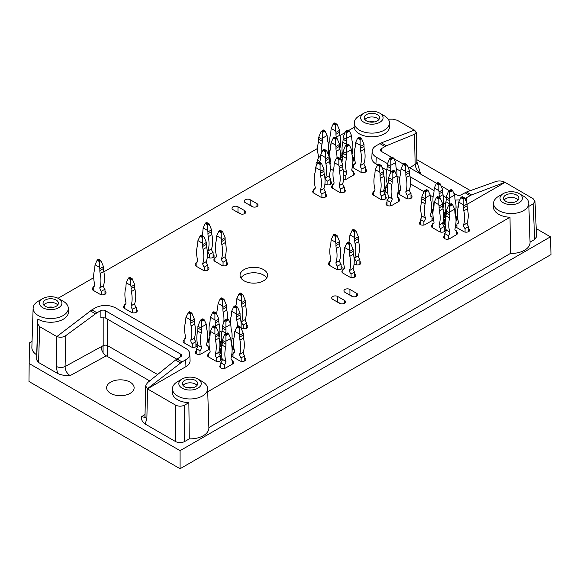 <?xml version="1.0" encoding="UTF-8"?>
<svg xmlns="http://www.w3.org/2000/svg" width="580" height="580" viewBox="0 0 580 580"><rect width="100%" height="100%" fill="white"/><g stroke="black" fill="none" stroke-linecap="round" stroke-linejoin="round"><path stroke-width="0.87" d="M104.994 291.406A3.516 2.03 180 0 1 106.024 292.842A3.516 2.03 180 0 1 103.849 294.72A3.516 2.03 180 0 1 100.014 294.277L93.235 290.355A3.516 2.03 180 0 1 92.198 288.92A3.516 2.03 180 0 1 93.235 287.484M232.551 361.13A3.516 2.03 180 0 1 233.581 362.565A3.516 2.03 180 0 1 232.551 364.008L225.765 367.923A3.516 2.03 180 0 1 221.937 368.365A3.516 2.03 180 0 1 219.762 366.488A3.516 2.03 180 0 1 220.792 365.052M244.767 357.998A3.516 2.03 180 0 1 245.797 359.433A3.516 2.03 180 0 1 243.622 361.311A3.516 2.03 180 0 1 239.794 360.869L233.008 356.954A3.516 2.03 180 0 1 231.978 355.518A3.516 2.03 180 0 1 233.008 354.083M220.342 357.998A3.516 2.03 180 0 1 221.371 359.433A3.516 2.03 180 0 1 219.196 361.311A3.516 2.03 180 0 1 215.361 360.869L208.575 356.954A3.516 2.03 180 0 1 207.546 355.518A3.516 2.03 180 0 1 208.575 354.083M232.551 347.029A3.516 2.03 180 0 1 233.581 348.464A3.516 2.03 180 0 1 232.551 349.899L232.101 350.161M221.313 354.068A3.516 2.03 180 0 1 219.762 352.386A3.516 2.03 180 0 1 220.792 350.943M208.126 347.029A3.516 2.03 180 0 1 209.155 348.464A3.516 2.03 180 0 1 208.126 349.899L201.34 353.822A3.516 2.03 180 0 1 197.505 354.257A3.516 2.03 180 0 1 195.337 352.386A3.516 2.03 180 0 1 196.366 350.943M209.032 343.113L208.575 342.852A3.516 2.03 180 0 1 207.546 341.417A3.516 2.03 180 0 1 208.575 339.981M220.342 343.896A3.516 2.03 180 0 1 221.371 345.332A3.516 2.03 180 0 1 219.82 347.014M195.917 343.896A3.516 2.03 180 0 1 196.946 345.332A3.516 2.03 180 0 1 194.771 347.21A3.516 2.03 180 0 1 190.936 346.767L184.15 342.852A3.516 2.03 180 0 1 183.12 341.417A3.516 2.03 180 0 1 184.15 339.981M339.532 303.289L332.746 299.367A3.516 2.03 180 0 1 331.716 297.931A3.516 2.03 180 0 1 333.884 296.054A3.516 2.03 180 0 1 337.719 296.496L344.505 300.411A3.516 2.03 180 0 1 345.535 301.846A3.516 2.03 180 0 1 343.367 303.724A3.516 2.03 180 0 1 339.532 303.289M337.719 296.496L337.719 301.977L340.793 303.753M337.719 301.977A3.516 2.03 0 0 0 336.458 301.513M351.741 296.235L344.962 292.32A3.516 2.03 180 0 1 343.925 290.885A3.516 2.03 180 0 1 346.101 289.007A3.516 2.03 180 0 1 349.936 289.442L356.722 293.364A3.516 2.03 180 0 1 357.751 294.799A3.516 2.03 180 0 1 355.576 296.677A3.516 2.03 180 0 1 351.741 296.235M349.936 289.442L349.936 294.93L353.01 296.699M349.936 294.93A3.516 2.03 0 0 0 348.674 294.459M239.794 213.578L233.008 209.663A3.516 2.03 180 0 1 231.978 208.227A3.516 2.03 180 0 1 234.146 206.35A3.516 2.03 180 0 1 237.981 206.792L244.767 210.707A3.516 2.03 180 0 1 245.797 212.142A3.516 2.03 180 0 1 243.622 214.02A3.516 2.03 180 0 1 239.794 213.578M237.981 206.792L237.981 212.273L241.055 214.049M237.981 212.273A3.516 2.03 0 0 0 236.72 211.809M252.003 206.531L245.217 202.608A3.516 2.03 180 0 1 244.187 201.173A3.516 2.03 180 0 1 246.362 199.295A3.516 2.03 180 0 1 250.198 199.737L256.976 203.652A3.516 2.03 180 0 1 258.013 205.088A3.516 2.03 180 0 1 255.838 206.966A3.516 2.03 180 0 1 252.003 206.531M250.198 199.737L250.198 205.219L253.264 206.995M250.198 205.219A3.516 2.03 0 0 0 248.929 204.755M468.676 228.723A3.516 2.03 180 0 1 469.706 230.166A3.516 2.03 180 0 1 467.531 232.036A3.516 2.03 180 0 1 463.696 231.601L456.917 227.679A3.516 2.03 180 0 1 455.88 226.243A3.516 2.03 180 0 1 456.917 224.808M456.46 231.862A3.516 2.03 180 0 1 457.489 233.298A3.516 2.03 180 0 1 456.46 234.733L449.674 238.648A3.516 2.03 180 0 1 445.839 239.09A3.516 2.03 180 0 1 443.671 237.213A3.516 2.03 180 0 1 444.7 235.777M456.46 217.754A3.516 2.03 180 0 1 457.489 219.196A3.516 2.03 180 0 1 456.46 220.632L456.01 220.893M445.223 224.793A3.516 2.03 180 0 1 443.671 223.112A3.516 2.03 180 0 1 444.7 221.676M444.251 228.723A3.516 2.03 180 0 1 445.28 230.166A3.516 2.03 180 0 1 443.105 232.036A3.516 2.03 180 0 1 439.27 231.601L432.484 227.679A3.516 2.03 180 0 1 431.455 226.243A3.516 2.03 180 0 1 432.484 224.808M432.941 213.839L432.484 213.578A3.516 2.03 180 0 1 431.455 212.142A3.516 2.03 180 0 1 432.484 210.707M444.251 214.622A3.516 2.03 180 0 1 445.28 216.057A3.516 2.03 180 0 1 443.722 217.746M432.035 217.754A3.516 2.03 180 0 1 433.064 219.196A3.516 2.03 180 0 1 432.035 220.632L425.249 224.547A3.516 2.03 180 0 1 421.413 224.989A3.516 2.03 180 0 1 419.246 223.112A3.516 2.03 180 0 1 420.275 221.676M365.538 169.179A3.516 2.03 180 0 1 366.575 170.621A3.516 2.03 180 0 1 364.399 172.492A3.516 2.03 180 0 1 360.564 172.057L353.778 168.135A3.516 2.03 180 0 1 352.749 166.699A3.516 2.03 180 0 1 353.778 165.264M353.329 172.318A3.516 2.03 180 0 1 354.358 173.754A3.516 2.03 180 0 1 353.329 175.189L346.543 179.104A3.516 2.03 180 0 1 343.614 179.684M353.329 158.217A3.516 2.03 180 0 1 354.358 159.652A3.516 2.03 180 0 1 353.329 161.088L352.872 161.349M333.254 170.389L330.259 168.657M329.81 154.294L329.353 154.034A3.516 2.03 180 0 1 328.324 152.598A3.516 2.03 180 0 1 329.353 151.162M341.113 155.077A3.516 2.03 180 0 1 342.142 156.513A3.516 2.03 180 0 1 340.59 158.202M329.172 158.391A3.516 2.03 180 0 1 329.933 159.652A3.516 2.03 180 0 1 329.353 160.762M316.818 164.785A3.516 2.03 180 0 1 316.107 163.567A3.516 2.03 180 0 1 317.144 162.132M213.099 254.584A3.516 2.03 180 0 1 214.136 256.019A3.516 2.03 180 0 1 211.961 257.89A3.516 2.03 180 0 1 208.126 257.455L207.314 256.983M226.671 262.414A3.516 2.03 180 0 1 227.701 263.849A3.516 2.03 180 0 1 225.533 265.727A3.516 2.03 180 0 1 221.698 265.285L214.912 261.37A3.516 2.03 180 0 1 213.882 259.934A3.516 2.03 180 0 1 214.912 258.499M325.51 194.126A3.516 2.03 180 0 1 326.54 195.561A3.516 2.03 180 0 1 324.365 197.439A3.516 2.03 180 0 1 320.53 196.997L313.751 193.075A3.516 2.03 180 0 1 312.714 191.639A3.516 2.03 180 0 1 313.751 190.204M359.89 261.5A3.516 2.03 180 0 1 360.919 262.936A3.516 2.03 180 0 1 358.744 264.813A3.516 2.03 180 0 1 354.909 264.371L354.097 263.907M233.74 339.097L232.022 338.104M221.777 332.188L219.885 331.1M246.804 325.22A3.516 2.03 180 0 1 247.834 326.656A3.516 2.03 180 0 1 245.659 328.534A3.516 2.03 180 0 1 241.824 328.099L241.012 327.627M354.685 274.166A3.516 2.03 180 0 1 355.714 275.601A3.516 2.03 180 0 1 353.546 277.479A3.516 2.03 180 0 1 349.711 277.037L342.925 273.122A3.516 2.03 180 0 1 341.895 271.687A3.516 2.03 180 0 1 342.925 270.251M341.113 266.329A3.516 2.03 180 0 1 342.142 267.771A3.516 2.03 180 0 1 339.974 269.642A3.516 2.03 180 0 1 336.139 269.207L329.353 265.285A3.516 2.03 180 0 1 328.324 263.849A3.516 2.03 180 0 1 329.353 262.414M411.002 195.431A3.516 2.03 180 0 1 412.032 196.867A3.516 2.03 180 0 1 409.857 198.744A3.516 2.03 180 0 1 406.022 198.302L399.243 194.387A3.516 2.03 180 0 1 398.206 192.944A3.516 2.03 180 0 1 399.243 191.509M398.786 198.563A3.516 2.03 180 0 1 399.816 199.999A3.516 2.03 180 0 1 398.786 201.434L392 205.349A3.516 2.03 180 0 1 388.165 205.791A3.516 2.03 180 0 1 385.997 203.913A3.516 2.03 180 0 1 387.027 202.478M398.3 186.079A3.516 2.03 180 0 1 398.46 186.68A3.516 2.03 180 0 1 398.337 187.217M387.658 192.611A3.516 2.03 180 0 1 384.641 190.595A3.516 2.03 180 0 1 385.671 189.16M385.214 196.214A3.516 2.03 180 0 1 386.251 197.649A3.516 2.03 180 0 1 384.076 199.527A3.516 2.03 180 0 1 380.241 199.085L373.455 195.17A3.516 2.03 180 0 1 372.425 193.735A3.516 2.03 180 0 1 373.455 192.292M330.709 181.453A3.516 2.03 180 0 1 331.738 182.896A3.516 2.03 180 0 1 329.57 184.766A3.516 2.03 180 0 1 325.735 184.331L324.923 183.86M344.281 189.29A3.516 2.03 180 0 1 345.31 190.726A3.516 2.03 180 0 1 343.142 192.604A3.516 2.03 180 0 1 339.307 192.161L332.521 188.246A3.516 2.03 180 0 1 331.492 186.811A3.516 2.03 180 0 1 332.521 185.375M207.901 267.25A3.516 2.03 180 0 1 208.93 268.685A3.516 2.03 180 0 1 206.756 270.563A3.516 2.03 180 0 1 202.927 270.12L196.142 266.198A3.516 2.03 180 0 1 195.112 264.763A3.516 2.03 180 0 1 196.142 263.327M136.206 309.423A3.516 2.03 180 0 1 137.235 310.858A3.516 2.03 180 0 1 135.06 312.736A3.516 2.03 180 0 1 131.232 312.294L124.446 308.379A3.516 2.03 180 0 1 123.417 306.943A3.516 2.03 180 0 1 124.446 305.508M266.72 277.95A13.753 7.939 0 0 0 253.815 272.752A13.753 7.939 0 0 0 240.903 277.95M244.086 280.829A13.753 7.939 0 0 0 259.079 282.547A13.753 7.939 0 0 0 267.568 275.21A13.753 7.939 0 0 0 253.815 267.271A13.753 7.939 0 0 0 240.062 275.21A13.753 7.939 0 0 0 244.086 280.829M381.198 151.322L381.198 148.777A3.197 1.849 0 0 0 380.321 150.053A3.197 1.849 0 0 0 381.256 151.358L391.572 157.31M202.471 381.633L197.947 379.023A11.194 6.46 180 0 1 197.947 388.165A11.194 6.46 180 0 1 182.12 388.165A11.194 6.46 180 0 1 182.12 379.023A11.194 6.46 180 0 1 197.947 379.023L202.471 381.633A17.588 10.157 180 0 1 207.618 388.629L208.88 427.786A18.85 10.882 0 0 1 189.29 438.864L188.848 402.672L184.607 405.123C181.591 406.544 178.575 406.544 175.559 405.123L147.414 388.868L145.66 385.845L147.429 382.742L175.522 360.028L180.713 356.729A3.197 1.849 0 0 0 181.591 355.453A3.197 1.849 0 0 0 180.648 354.148L180.648 356.758M105.328 317.905L105.328 310.662A3.197 1.849 0 0 0 100.862 310.626L100.862 317.804L105.328 317.905L176.748 359.136M453.814 193.249L456.576 194.844A3.197 1.849 0 0 0 461.042 194.88L466.509 192.024L471.533 194.923L466.407 197.737L466.407 201.644M387.375 163.589L376.246 157.166C373.469 155.505 372.099 153.519 372.135 151.213C372.287 149.067 373.658 147.219 376.246 145.681L381.364 142.868L386.389 145.768L381.198 148.777M56.84 336.581L91.879 309.858L96.94 312.779L65.794 335.61L65.083 366.531A6.394 3.596 1.3 0 1 56.158 366.328L56.84 336.581L39.701 326.685L37.831 324.075L36.692 359.861L38.563 362.478L57.601 373.462C61.233 375.086 65.417 375.804 70.144 375.623C66.932 373.469 65.243 370.439 65.083 366.531L103.182 345.658A3.197 1.849 0 0 1 107.648 345.687L107.648 319.246M176.987 358.991L182.04 361.913L147.414 388.709M182.04 361.913L185.658 359.825C188.435 358.164 189.805 356.178 189.776 353.865C189.624 351.719 188.246 349.878 185.658 348.333L115.391 307.77C108.764 304.638 102.131 304.638 95.497 307.77L91.879 309.858M376.246 157.166L375.941 163.959C373.165 162.299 371.787 160.312 371.824 157.999L372.135 151.213M455.133 200.078L459.751 199.89M464.935 198.476L466.407 197.737M458.258 207.017L456.003 207.075M189.776 353.865L190.081 360.658C190.117 362.964 188.746 364.95 185.963 366.611L147.414 388.868M416.911 161.733L420.493 173.347C417.39 171.136 415.613 168.156 415.157 164.423A6.394 3.792 -1.3 0 0 416.911 161.733L416.251 132.312L414.49 130.058L381.364 142.868M386.389 145.768L414.483 134.299L416.251 132.312M56.956 336.48C59.892 337.763 62.836 337.473 65.794 335.61M145.66 385.845L145 416.092A6.394 3.596 1.2 0 0 146.87 418.702L147.523 388.934M175.559 405.123L175.559 441.568L145.152 424.016C142.346 421.914 141.1 419.5 141.418 416.766L144.826 417.274M388.201 119.175L392.725 119.175L397.249 120.256L414.33 130.123M471.533 194.923L504.955 182.287L533.107 198.694L534.977 201.209L533.107 203.913L528.887 206.35M533.107 203.913L534.716 239.431L536.587 236.727L534.977 201.209M175.559 441.568C178.575 442.997 181.591 442.997 184.607 441.568L189.29 438.864M504.955 182.287C502.012 180.887 499.068 180.597 496.117 181.431L466.509 192.024M149.698 380.908L106.263 355.83C103.117 353.64 101.427 350.617 101.196 346.746M107.597 356.599L107.597 345.658L157.593 374.528M207.618 388.629A17.588 10.157 180 0 1 188.855 398.946A17.588 10.157 180 0 1 172.441 388.629A17.588 10.157 180 0 1 177.596 381.633L182.12 379.023M187.456 387.766A6.394 3.69 180 0 1 192.611 387.766M183.041 385.417A7.678 4.43 180 0 1 184.607 384.112A7.678 4.43 180 0 1 197.026 385.417M184.607 380.458A7.678 4.43 180 0 1 192.973 379.494A7.678 4.43 180 0 1 197.707 383.59A7.678 4.43 180 0 1 190.03 388.02A7.678 4.43 180 0 1 182.359 383.59A7.678 4.43 180 0 1 184.607 380.458M188.848 402.672A17.712 10.223 180 0 1 172.325 392.283L172.441 388.629M130.101 382.155A13.753 7.939 0 0 0 115.108 380.436A13.753 7.939 0 0 0 106.618 387.774A13.753 7.939 0 0 0 110.65 393.385A13.753 7.939 0 0 0 125.635 395.103A13.753 7.939 0 0 0 134.125 387.774A13.753 7.939 0 0 0 130.101 382.155M105.328 310.662L180.648 354.148M96.94 312.779L100.862 310.626M63.155 301.194L58.631 298.584A11.194 6.46 180 0 1 58.631 307.726A11.194 6.46 180 0 1 42.797 307.726A11.194 6.46 180 0 1 42.797 298.584A11.194 6.46 180 0 1 58.631 298.584L63.155 301.194A17.588 10.157 180 0 1 68.302 308.19A17.588 10.157 180 0 1 57.355 317.782A17.588 10.157 180 0 1 37.917 315.346A17.588 10.157 180 0 1 33.125 308.19A17.588 10.157 180 0 1 38.273 301.194L42.797 298.584M48.133 307.327A6.394 3.69 180 0 1 53.288 307.327M43.717 304.986A7.678 4.43 180 0 1 45.283 303.681A7.678 4.43 180 0 1 57.703 304.986M45.283 300.019A7.678 4.43 180 0 1 53.65 299.062A7.678 4.43 180 0 1 58.392 303.151A7.678 4.43 180 0 1 50.714 307.589A7.678 4.43 180 0 1 43.036 303.151A7.678 4.43 180 0 1 45.283 300.019M68.302 308.19L68.418 311.844A17.712 10.223 180 0 1 57.398 321.501A17.712 10.223 180 0 1 37.831 319.051L37.831 324.075M33.125 308.19L31.864 347.348A18.85 10.882 0 0 0 36.692 354.822L37.831 319.051M523.631 196.214L519.107 193.597A11.194 6.46 180 0 1 519.107 202.739A11.194 6.46 180 0 1 503.28 202.739A11.194 6.46 180 0 1 503.28 193.597A11.194 6.46 180 0 1 519.107 193.597L523.631 196.214A17.588 10.157 180 0 1 528.786 203.203A17.588 10.157 180 0 1 510.016 213.527A17.588 10.157 180 0 1 493.602 203.203A17.588 10.157 180 0 1 498.757 196.214L503.28 193.597M508.616 202.347A6.394 3.69 180 0 1 513.771 202.347M504.201 199.999A7.678 4.43 180 0 1 505.767 198.694A7.678 4.43 180 0 1 518.187 199.999M505.767 195.039A7.678 4.43 180 0 1 514.134 194.075A7.678 4.43 180 0 1 518.868 198.171A7.678 4.43 180 0 1 511.197 202.601A7.678 4.43 180 0 1 503.52 198.171A7.678 4.43 180 0 1 505.767 195.039M493.602 203.203L493.486 206.857A17.712 10.223 180 0 0 510.009 217.254L510.451 253.438A18.85 10.882 0 0 0 530.04 242.368L528.786 203.203M393.791 158.594L403.281 164.075M408.023 166.808L436.53 183.266M441.271 186.006L449.246 190.61M396.415 168.809L400.78 171.332M410.009 176.661L434.028 190.523M443.258 195.851L446.238 197.577M375.941 163.959L377.5 164.858M382.242 167.591L386.7 170.165M397.053 176.146L399.823 177.741M410.51 183.918L423.908 191.646M430.302 195.344L433.072 196.939M443.758 203.109L445.498 204.117M504.962 182.446L467.139 204.283M384.315 115.775L379.791 113.165A11.194 6.46 180 0 1 379.791 122.307A11.194 6.46 180 0 1 363.957 122.307A11.194 6.46 180 0 1 363.957 113.165A11.194 6.46 180 0 1 379.791 113.165L384.315 115.775A17.588 10.157 180 0 1 389.463 122.772A17.588 10.157 180 0 1 372.628 133.103A17.588 10.157 180 0 1 354.322 123.641A17.588 10.157 180 0 1 354.286 122.772A17.588 10.157 180 0 1 359.433 115.775L363.957 113.165M369.293 121.909A6.394 3.69 180 0 1 374.448 121.909M364.878 119.56A7.678 4.43 180 0 1 366.444 118.255A7.678 4.43 180 0 1 378.863 119.56M366.444 114.601A7.678 4.43 180 0 1 374.81 113.636A7.678 4.43 180 0 1 379.552 117.733A7.678 4.43 180 0 1 371.874 122.17A7.678 4.43 180 0 1 364.196 117.733A7.678 4.43 180 0 1 366.444 114.601M389.463 122.772L389.579 126.425A17.712 10.223 180 0 1 372.628 136.829A17.712 10.223 180 0 1 354.206 127.296L348.841 130.399M29.377 342.939L29 381.502L29.377 342.939L32.059 341.395M36.692 359.861L36.692 354.822M58.058 298.279L93.713 277.689M103.856 271.839L317.601 148.429M328.019 142.412L329.839 141.368M339.974 135.517L344.948 132.646M510.009 217.254L207.72 391.775M534.716 239.431L530.033 242.136M510.451 253.438L208.873 427.561M536.217 228.6L550.463 236.821L180.083 450.66L29.377 363.653M416.861 159.688L470.438 190.617M550.463 236.821L551 254.584L180.083 468.727L29 381.502M180.083 450.66L180.083 468.727M99.564 267.394L99.564 261.703L100.927 260.616L103.457 266.626L99.84 268.721L99.564 267.394L95.04 264.777L97.121 260.297L98.658 259.405M95.04 264.777L94.772 267.67A12.796 7.388 60 0 1 94.446 270.251A30.356 17.523 60 0 0 94.772 284.773L94.772 284.889A3.328 1.921 60 0 1 94.083 286.411A3.328 1.921 60 0 1 93.235 286.549L94.627 285.744M99.84 268.721L99.84 270.599L103.457 268.511A12.796 7.388 -120 0 0 103.776 271.454L100.159 273.543A12.796 7.388 60 0 1 99.84 270.599M103.457 266.626L103.457 268.511M103.457 285.723A3.328 1.921 -120 0 0 104.994 289.159L101.377 291.247A3.328 1.921 60 0 1 99.84 287.81L103.457 285.723L99.84 287.695A30.356 17.523 60 0 0 100.159 273.543M103.457 285.606A30.356 17.523 -120 0 0 103.776 271.454M93.235 290.355L93.235 286.549M101.377 291.247L101.377 294.763M104.994 289.159L104.994 294.277M221.241 238.402L221.241 232.718L222.611 231.63L225.134 237.64L221.517 239.728L221.241 238.402L216.724 235.792L218.805 231.304L220.342 230.419M216.724 235.792L216.449 238.685A12.796 7.388 60 0 1 216.13 241.258A30.356 17.523 60 0 0 216.449 255.78L216.449 255.896A3.328 1.921 60 0 1 215.76 257.418A3.328 1.921 60 0 1 214.912 257.556L216.304 256.751M221.517 239.728L221.517 241.606L225.134 239.518A12.796 7.388 -120 0 0 225.453 242.469L221.835 244.557A12.796 7.388 60 0 1 221.517 241.606M225.134 237.64L225.134 239.518M225.134 256.73A3.328 1.921 -120 0 0 226.671 260.166L223.054 262.262A3.328 1.921 60 0 1 221.517 258.825L225.134 256.73L221.517 258.709A30.356 17.523 60 0 0 221.835 244.557M225.134 256.614A30.356 17.523 -120 0 0 225.453 242.469M214.912 261.37L214.912 257.556M223.054 262.262L223.054 265.778M226.671 260.166L226.671 265.285M320.08 170.114L320.08 164.423L321.443 163.335L323.974 169.346L320.349 171.441L320.08 170.114L315.556 167.497L317.637 163.016L319.174 162.125M315.556 167.497L315.288 170.389A12.796 7.388 60 0 1 314.962 172.971A30.356 17.523 60 0 0 315.288 187.492L315.288 187.608A3.328 1.921 60 0 1 314.599 189.131A3.328 1.921 60 0 1 313.751 189.268L315.143 188.464M320.349 171.441L320.349 173.319L323.974 171.231A12.796 7.388 -120 0 0 324.293 174.174L320.675 176.262A12.796 7.388 60 0 1 320.349 173.319M323.974 169.346L323.974 171.231M323.974 188.442A3.328 1.921 -120 0 0 325.51 191.879L321.893 193.966A3.328 1.921 60 0 1 320.349 190.53L323.974 188.442L320.349 190.414A30.356 17.523 60 0 0 320.675 176.262M323.974 188.326A30.356 17.523 -120 0 0 324.293 174.174M313.751 193.075L313.751 189.268M321.893 193.966L321.893 197.483M325.51 191.879L325.51 196.997M325.286 157.448L325.286 151.757L326.649 150.669L329.172 156.68L325.554 158.775L325.286 157.448L320.762 154.831L322.842 150.35L324.38 149.459M319.718 162.342A30.356 17.523 60 0 1 320.167 160.305A12.796 7.388 60 0 0 320.486 157.724L320.762 154.831M325.554 158.775L325.554 160.653L329.172 158.565A12.796 7.388 -120 0 0 329.498 161.508L325.873 163.596A12.796 7.388 60 0 1 325.554 160.653M329.172 156.68L329.172 158.565M329.172 175.776A3.328 1.921 -120 0 0 330.709 179.213L327.091 181.301A3.328 1.921 60 0 1 325.554 177.864L329.172 175.776L325.554 177.748A30.356 17.523 60 0 0 325.873 163.596M329.172 175.66A30.356 17.523 -120 0 0 329.498 161.508M327.091 181.301L327.091 184.817M330.709 179.213L330.709 184.331M335.689 131.065L335.689 125.381L337.052 124.294L339.575 130.304L335.958 132.392L335.689 131.065L331.165 128.456L333.246 123.968L334.783 123.083M330.114 150.133A3.328 1.921 60 0 1 329.353 150.22L330.18 149.742M330.687 147.559A30.356 17.523 60 0 1 330.571 133.922A12.796 7.388 60 0 0 330.89 131.348L331.165 128.456M335.958 132.392L335.958 134.277L339.575 132.182A12.796 7.388 -120 0 0 339.902 135.133L336.277 137.221A12.796 7.388 60 0 1 335.958 134.277M339.575 130.304L339.575 132.182M339.786 148.632A30.356 17.523 -120 0 0 339.902 135.133M336.277 137.221A30.356 17.523 60 0 1 336.443 138.047M340.351 151.866A3.328 1.921 -120 0 0 341.113 152.837L340.511 153.185M329.353 154.034L329.353 150.22M341.113 152.837L341.113 157.956M351.995 154.613A30.356 17.523 -60 0 0 352.111 140.976A12.796 7.388 -60 0 1 351.792 138.403L351.516 135.51L349.435 131.022L347.899 130.137M348.906 130.435L346.644 131.74L346.724 141.324A12.796 7.388 -60 0 1 346.405 144.275A30.356 17.523 -60 0 0 346.238 145.094M346.644 131.74L345.455 131.544L343.106 137.358L346.724 139.446M341.569 161.24L341.569 159.884A3.328 1.921 120 0 0 342.33 158.913M341.569 159.884L342.171 160.232M343.106 137.358L343.106 139.236A12.796 7.388 120 0 1 342.78 142.187A30.356 17.523 120 0 0 342.896 155.686M351.516 135.51L346.992 138.12M352.502 156.796L353.329 157.274A3.328 1.921 -60 0 1 352.567 157.18M353.329 157.274L353.329 161.088M360.115 145.174L360.115 139.483L361.478 138.395L364.001 144.405L360.383 146.501L360.115 145.174L355.591 142.557L357.671 138.076L359.208 137.184M355.591 142.557L355.315 145.45A12.796 7.388 60 0 1 354.996 148.03A30.356 17.523 60 0 0 355.315 162.552L355.315 162.661A3.328 1.921 60 0 1 354.626 164.191A3.328 1.921 60 0 1 353.778 164.321L355.17 163.524M360.383 146.501L360.383 148.379L364.001 146.291A12.796 7.388 -120 0 0 364.327 149.234L360.709 151.322A12.796 7.388 60 0 1 360.383 148.379M364.001 144.405L364.001 146.291M364.001 163.502A3.328 1.921 -120 0 0 365.538 166.938L361.92 169.026A3.328 1.921 60 0 1 360.383 165.59L364.001 163.502L360.383 165.474A30.356 17.523 60 0 0 360.709 151.322M364.001 163.386A30.356 17.523 -120 0 0 364.327 149.234M353.778 168.135L353.778 164.321M361.92 169.026L361.92 172.543M365.538 166.938L365.538 172.057M396.93 175.762A30.356 17.523 -60 0 0 396.212 168.004A12.796 7.388 -60 0 1 395.893 165.43L395.618 162.538L393.537 158.05L392 157.166M393.015 157.463L390.753 158.768L390.826 168.352A12.796 7.388 -60 0 1 390.507 171.303A30.356 17.523 -60 0 0 390.086 173.696M390.753 158.768L389.731 158.376L392.087 157.02M390.826 166.475L387.208 164.387L389.731 158.376M385.671 192.031L385.671 186.912A3.328 1.921 120 0 0 387.208 183.476L387.998 183.816M385.671 186.912L387.52 187.985M387.208 164.387L387.208 166.264A12.796 7.388 120 0 1 386.889 169.215A30.356 17.523 120 0 0 387.208 183.36M395.618 162.538L391.101 165.148M405.572 171.419L405.572 165.728L406.935 164.647L409.465 170.658L405.848 172.746L405.572 171.419L401.048 168.809L403.129 164.321L404.666 163.429M401.048 168.809L400.78 171.694A12.796 7.388 60 0 1 400.454 174.275A30.356 17.523 60 0 0 400.78 188.797L400.78 188.913A3.328 1.921 60 0 1 400.091 190.436A3.328 1.921 60 0 1 399.243 190.573L400.635 189.769M405.848 172.746L405.848 174.624L409.465 172.535A12.796 7.388 -120 0 0 409.784 175.479L406.167 177.567A12.796 7.388 60 0 1 405.848 174.624M409.465 170.658L409.465 172.535M409.465 189.747A3.328 1.921 -120 0 0 411.002 193.183L407.385 195.271A3.328 1.921 60 0 1 405.848 191.835L409.465 189.747L405.848 191.719A30.356 17.523 60 0 0 406.167 177.567M409.465 189.631A30.356 17.523 -120 0 0 409.784 175.479M399.243 194.387L399.243 190.573M407.385 195.271L407.385 198.788M411.002 193.183L411.002 198.302M438.821 190.61L438.821 184.926L440.184 183.838L442.707 189.849L439.089 191.936L438.821 190.61L434.297 188L436.377 183.512L437.914 182.627M433.245 209.677A3.328 1.921 60 0 1 432.484 209.764L433.311 209.286M433.818 207.104A30.356 17.523 60 0 1 433.702 193.466A12.796 7.388 60 0 0 434.028 190.893L434.297 188M439.089 191.936L439.089 193.821L442.707 191.726A12.796 7.388 -120 0 0 443.033 194.677L439.415 196.765A12.796 7.388 60 0 1 439.089 193.821M442.707 189.849L442.707 191.726M442.917 208.176A30.356 17.523 -120 0 0 443.033 194.677M439.415 196.765A30.356 17.523 60 0 1 439.575 197.591M443.49 211.41A3.328 1.921 -120 0 0 444.251 212.374L443.642 212.73M432.484 213.578L432.484 209.764M444.251 212.374L444.251 217.493M455.133 214.15A30.356 17.523 -60 0 0 455.242 200.52A12.796 7.388 -60 0 1 454.923 197.947L454.655 195.054L452.567 190.566L451.03 189.682M452.045 189.979L449.783 191.284L449.855 200.868A12.796 7.388 -60 0 1 449.536 203.819A30.356 17.523 -60 0 0 449.37 204.638M449.783 191.284L448.594 191.088L446.238 196.903L449.855 198.991M444.7 224.547L444.7 219.429A3.328 1.921 120 0 0 445.462 218.457M444.7 219.429L445.302 219.776M446.238 196.903L446.238 198.78A12.796 7.388 120 0 1 445.918 201.724A30.356 17.523 120 0 0 446.027 215.231M454.655 195.054L450.131 197.664M455.634 216.34L456.46 216.819A3.328 1.921 -60 0 1 455.699 216.724M456.46 216.819L456.46 220.632M463.246 204.718L463.246 199.027L464.609 197.939L467.139 203.95L463.514 206.038L463.246 204.718L458.722 202.101L460.803 197.62L462.34 196.729M458.722 202.101L458.454 204.994A12.796 7.388 60 0 1 458.127 207.575A30.356 17.523 60 0 0 458.454 222.089L458.454 222.205A3.328 1.921 60 0 1 457.765 223.728A3.328 1.921 60 0 1 456.917 223.865L458.309 223.061M463.514 206.038L463.514 207.923L467.139 205.827A12.796 7.388 -120 0 0 467.458 208.778L463.84 210.866A12.796 7.388 60 0 1 463.514 207.923M467.139 203.95L467.139 205.827M467.139 223.046A3.328 1.921 -120 0 0 468.676 226.483L465.059 228.571A3.328 1.921 60 0 1 463.514 225.134L467.139 223.046L463.514 225.018A30.356 17.523 60 0 0 463.84 210.866M467.139 222.93A30.356 17.523 -120 0 0 467.458 208.778M456.917 227.679L456.917 223.865M465.059 228.571L465.059 232.087M468.676 226.483L468.676 231.601M335.689 242.324L335.689 236.633L337.052 235.545L339.575 241.555L335.958 243.651L335.689 242.324L331.165 239.707L333.246 235.226L334.783 234.335M331.165 239.707L330.89 242.6A12.796 7.388 60 0 1 330.571 245.18A30.356 17.523 60 0 0 330.89 259.702L330.89 259.811A3.328 1.921 60 0 1 330.201 261.341A3.328 1.921 60 0 1 329.353 261.471L330.745 260.674M335.958 243.651L335.958 245.529L339.575 243.44A12.796 7.388 -120 0 0 339.902 246.384L336.277 248.472A12.796 7.388 60 0 1 335.958 245.529M339.575 241.555L339.575 243.44M339.575 260.652A3.328 1.921 -120 0 0 341.113 264.089L337.495 266.176A3.328 1.921 60 0 1 335.958 262.74L339.575 260.652L335.958 262.624A30.356 17.523 60 0 0 336.277 248.472M339.575 260.536A30.356 17.523 -120 0 0 339.902 246.384M329.353 265.285L329.353 261.471M337.495 266.176L337.495 269.693M341.113 264.089L341.113 269.207M241.374 301.208L241.374 295.524L242.737 294.437L245.26 300.447L241.643 302.535L241.374 301.208L236.85 298.599L238.931 294.111L240.468 293.226M235.813 306.11A30.356 17.523 60 0 1 236.256 304.065A12.796 7.388 60 0 0 236.582 301.491L236.85 298.599M241.643 302.535L241.643 304.42L245.26 302.325A12.796 7.388 -120 0 0 245.587 305.276L241.969 307.364A12.796 7.388 60 0 1 241.643 304.42M245.26 300.447L245.26 302.325M245.26 319.544A3.328 1.921 -120 0 0 246.804 322.98L243.179 325.068A3.328 1.921 60 0 1 241.643 321.632L245.26 319.544L241.643 321.516A30.356 17.523 60 0 0 241.969 307.364M245.26 319.428A30.356 17.523 -120 0 0 245.587 305.276M243.179 325.068L243.179 328.584M246.804 322.98L246.804 328.099M236.169 313.882L236.169 308.19L237.539 307.103L240.062 313.113L236.444 315.201L236.169 313.882L231.645 311.264L233.733 306.784L235.27 305.892M230.296 323.357A30.356 17.523 60 0 1 231.057 316.738A12.796 7.388 60 0 0 231.376 314.157L231.645 311.264M236.444 315.201L236.444 317.086L240.062 314.991A12.796 7.388 -120 0 0 240.381 317.942L236.763 320.029A12.796 7.388 60 0 1 236.444 317.086M240.062 313.113L240.062 314.991M241.005 327.693A30.356 17.523 -120 0 0 240.381 317.942M236.763 320.029A30.356 17.523 60 0 1 237.517 326.25M214.912 319.885L214.912 314.193L216.275 313.113L218.805 319.123L215.18 321.211L214.912 319.885L210.388 317.274L212.469 312.787L214.006 311.902M209.337 338.945A3.328 1.921 60 0 1 208.575 339.039L209.409 338.56M209.909 336.371A30.356 17.523 60 0 1 209.793 322.741A12.796 7.388 60 0 0 210.119 320.167L210.388 317.274M215.18 321.211L215.18 323.089L218.805 321.001A12.796 7.388 -120 0 0 219.124 323.952L215.506 326.04A12.796 7.388 60 0 1 215.18 323.089M218.805 319.123L218.805 321.001M219.008 337.451A30.356 17.523 -120 0 0 219.124 323.952M215.506 326.04A30.356 17.523 60 0 1 215.666 326.859M219.581 340.677A3.328 1.921 -120 0 0 220.342 341.649L219.733 341.997M208.575 342.852L208.575 339.039M220.342 341.649L220.342 346.767M231.224 343.425A30.356 17.523 -60 0 0 231.34 329.795A12.796 7.388 -60 0 1 231.014 327.214L230.746 324.321L228.665 319.841L227.128 318.949M228.136 319.254L225.874 320.559L225.946 330.143A12.796 7.388 -60 0 1 225.627 333.087A30.356 17.523 -60 0 0 225.46 333.913M225.874 320.559L224.685 320.363L222.329 326.17L225.946 328.265M220.792 353.822L220.792 348.703A3.328 1.921 120 0 0 221.553 347.732M220.792 348.703L221.4 349.051M222.329 326.17L222.329 328.055A12.796 7.388 120 0 1 222.01 330.999A30.356 17.523 120 0 0 222.125 344.498M230.746 324.321L226.222 326.939M231.725 345.615L232.551 346.086A3.328 1.921 -60 0 1 231.79 345.999M232.551 346.086L232.551 349.899M239.337 333.986L239.337 328.302L240.7 327.214L243.23 333.224L239.612 335.312L239.337 333.986L234.813 331.376L236.894 326.888L238.431 326.004M234.813 331.376L234.545 334.269A12.796 7.388 60 0 1 234.219 336.842A30.356 17.523 60 0 0 234.545 351.364L234.545 351.48A3.328 1.921 60 0 1 233.856 353.002A3.328 1.921 60 0 1 233.008 353.14L234.4 352.336M239.612 335.312L239.612 337.19L243.23 335.102A12.796 7.388 -120 0 0 243.549 338.053L239.931 340.141A12.796 7.388 60 0 1 239.612 337.19M243.23 333.224L243.23 335.102M243.23 352.314A3.328 1.921 -120 0 0 244.767 355.75L241.149 357.838A3.328 1.921 60 0 1 239.612 354.402L243.23 352.314L239.612 354.293A30.356 17.523 60 0 0 239.931 340.141M243.23 352.198A30.356 17.523 -120 0 0 243.549 338.053M233.008 356.954L233.008 353.14M241.149 357.838L241.149 361.354M244.767 355.75L244.767 360.869M231.159 359.39L232.551 360.195A3.328 1.921 -60 0 1 231.703 360.057A3.328 1.921 -60 0 1 231.014 358.534L231.014 358.418A30.356 17.523 -60 0 0 231.34 343.896A12.796 7.388 -60 0 1 231.014 341.315L230.746 338.43L228.665 333.942L227.128 333.05M228.136 333.355L225.874 334.66L225.946 344.244A12.796 7.388 -60 0 1 225.627 347.188A30.356 17.523 -60 0 0 225.946 361.34L225.946 361.456A3.328 1.921 -60 0 1 224.409 364.892L220.792 362.805A3.328 1.921 120 0 0 222.329 359.368L225.946 361.34M225.874 334.66L224.685 334.464L222.329 340.279L225.946 342.367M222.329 340.279L222.329 342.156A12.796 7.388 120 0 1 222.01 345.1A30.356 17.523 120 0 0 222.329 359.252M230.746 338.43L226.222 341.04M224.409 368.409L224.409 364.892M232.551 360.195L232.551 364.008M220.792 367.923L220.792 362.805M214.912 333.986L214.912 328.302L216.275 327.214L218.805 333.224L215.18 335.312L214.912 333.986L210.388 331.376L212.469 326.888L214.006 326.004M210.388 331.376L210.119 334.269A12.796 7.388 60 0 1 209.793 336.842A30.356 17.523 60 0 0 210.119 351.364L210.119 351.48A3.328 1.921 60 0 1 209.431 353.002A3.328 1.921 60 0 1 208.575 353.14L209.975 352.336M215.18 335.312L215.18 337.19L218.805 335.102A12.796 7.388 -120 0 0 219.124 338.053L215.506 340.141A12.796 7.388 60 0 1 215.18 337.19M218.805 333.224L218.805 335.102M218.805 352.314A3.328 1.921 -120 0 0 220.342 355.75L216.724 357.838A3.328 1.921 60 0 1 215.18 354.402L218.805 352.314L215.18 354.293A30.356 17.523 60 0 0 215.506 340.141M218.805 352.198A30.356 17.523 -120 0 0 219.124 338.053M208.575 356.954L208.575 353.14M216.724 357.838L216.724 361.354M220.342 355.75L220.342 360.869M206.734 345.288L208.126 346.086A3.328 1.921 -60 0 1 207.277 345.948A3.328 1.921 -60 0 1 206.589 344.426L206.589 344.31A30.356 17.523 -60 0 0 206.908 329.795A12.796 7.388 -60 0 1 206.589 327.214L206.32 324.321L204.232 319.841L202.695 318.949M203.71 319.254L201.448 320.559L201.521 330.143A12.796 7.388 -60 0 1 201.202 333.087A30.356 17.523 -60 0 0 201.521 347.239L201.521 347.355A3.328 1.921 -60 0 1 199.984 350.791L196.366 348.703A3.328 1.921 120 0 0 197.903 345.267L201.521 347.239M201.448 320.559L200.426 320.16L202.782 318.804M201.521 328.265L197.903 326.17L200.426 320.16M197.903 326.17L197.903 328.055A12.796 7.388 120 0 1 197.584 330.999A30.356 17.523 120 0 0 197.903 345.151M206.32 324.321L201.796 326.939M199.984 354.308L199.984 350.791M208.126 346.086L208.126 349.899M196.366 353.822L196.366 348.703M190.487 319.885L190.487 314.193L191.85 313.113L194.373 319.123L190.755 321.211L190.487 319.885L185.963 317.274L188.573 312.2L189.515 311.764L191.871 313.12M185.963 317.274L185.687 320.167A12.796 7.388 60 0 1 185.368 322.741A30.356 17.523 60 0 0 185.687 337.263L185.687 337.379A3.328 1.921 60 0 1 184.998 338.901A3.328 1.921 60 0 1 184.15 339.039L185.542 338.234M190.755 321.211L190.755 323.089L194.373 321.001A12.796 7.388 -120 0 0 194.699 323.952L191.081 326.04A12.796 7.388 60 0 1 190.755 323.089M194.373 319.123L194.373 321.001M194.373 338.212A3.328 1.921 -120 0 0 195.917 341.649L192.292 343.737A3.328 1.921 60 0 1 190.755 340.3L194.373 338.212L190.755 340.185A30.356 17.523 60 0 0 191.081 326.04M194.373 338.096A30.356 17.523 -120 0 0 194.699 323.952M184.15 342.852L184.15 339.039M192.292 343.737L192.292 347.253M195.917 341.649L195.917 346.767M222.604 306.044L222.604 300.353L223.967 299.273L226.49 305.283L222.872 307.371L222.604 306.044L218.08 303.434L220.161 298.946L221.698 298.062M216.739 313.939A30.356 17.523 60 0 1 217.486 308.901A12.796 7.388 60 0 0 217.805 306.327L218.08 303.434M222.872 307.371L222.872 309.249L226.49 307.161A12.796 7.388 -120 0 0 226.816 310.104L223.191 312.2A12.796 7.388 60 0 1 222.872 309.249M226.49 305.283L226.49 307.161M227.519 318.891A30.356 17.523 -120 0 0 226.816 310.104M223.191 312.2A30.356 17.523 60 0 1 223.779 322.32M349.254 250.154L349.254 244.47L350.625 243.382L353.147 249.393L349.53 251.481L349.254 250.154L344.73 247.544L346.818 243.056L348.355 242.172M344.73 247.544L344.462 250.437A12.796 7.388 60 0 1 344.143 253.011A30.356 17.523 60 0 0 344.462 267.532L344.462 267.648A3.328 1.921 60 0 1 343.773 269.171A3.328 1.921 60 0 1 342.925 269.308L344.317 268.504M349.53 251.481L349.53 253.358L353.147 251.27A12.796 7.388 -120 0 0 353.466 254.221L349.849 256.309A12.796 7.388 60 0 1 349.53 253.358M353.147 249.393L353.147 251.27M353.147 268.482A3.328 1.921 -120 0 0 354.685 271.918L351.067 274.014A3.328 1.921 60 0 1 349.53 270.577L353.147 268.482L349.53 270.461A30.356 17.523 60 0 0 349.849 256.309M353.147 268.366A30.356 17.523 -120 0 0 353.466 254.221M342.925 273.122L342.925 269.308M351.067 274.014L351.067 277.53M354.685 271.918L354.685 277.037M354.46 237.488L354.46 231.804L355.823 230.717L358.346 236.727L354.728 238.815L354.46 237.488L349.936 234.878L352.546 229.803L353.488 229.368L355.844 230.724M348.899 242.389A30.356 17.523 60 0 1 349.341 240.345A12.796 7.388 60 0 0 349.66 237.771L349.936 234.878M354.728 238.815L354.728 240.693L358.346 238.605A12.796 7.388 -120 0 0 358.672 241.555L355.054 243.643A12.796 7.388 60 0 1 354.728 240.693M358.346 236.727L358.346 238.605M358.346 255.816A3.328 1.921 -120 0 0 359.89 259.253L356.265 261.341A3.328 1.921 60 0 1 354.728 257.911L358.346 255.816L354.728 257.796A30.356 17.523 60 0 0 355.054 243.643M358.346 255.7A30.356 17.523 -120 0 0 358.672 241.555M356.265 261.341L356.265 264.864M359.89 259.253L359.89 264.371M455.068 230.115L456.46 230.92A3.328 1.921 -60 0 1 455.612 230.782A3.328 1.921 -60 0 1 454.923 229.26L454.923 229.143A30.356 17.523 -60 0 0 455.242 214.622A12.796 7.388 -60 0 1 454.923 212.048L454.655 209.155L452.567 204.667L451.03 203.783M452.045 204.08L449.783 205.385L449.855 214.97A12.796 7.388 -60 0 1 449.536 217.92A30.356 17.523 -60 0 0 449.855 232.065L449.855 232.181A3.328 1.921 -60 0 1 448.318 235.618L444.7 233.53A3.328 1.921 120 0 0 446.238 230.093L449.855 232.065M449.783 205.385L448.594 205.189L446.238 211.004L449.855 213.092M446.238 211.004L446.238 212.882A12.796 7.388 120 0 1 445.918 215.832A30.356 17.523 120 0 0 446.238 229.977M454.655 209.155L450.131 211.765M448.318 239.134L448.318 235.618M456.46 230.92L456.46 234.733M444.7 238.648L444.7 233.53M438.821 204.718L438.821 199.027L440.184 197.939L442.707 203.95L439.089 206.038L438.821 204.718L434.297 202.101L436.377 197.62L437.914 196.729M434.297 202.101L434.028 204.994A12.796 7.388 60 0 1 433.702 207.575A30.356 17.523 60 0 0 434.028 222.089L434.028 222.205A3.328 1.921 60 0 1 433.333 223.728A3.328 1.921 60 0 1 432.484 223.865L433.876 223.061M439.089 206.038L439.089 207.923L442.707 205.827A12.796 7.388 -120 0 0 443.033 208.778L439.415 210.866A12.796 7.388 60 0 1 439.089 207.923M442.707 203.95L442.707 205.827M442.707 223.046A3.328 1.921 -120 0 0 444.251 226.483L440.626 228.571A3.328 1.921 60 0 1 439.089 225.134L442.707 223.046L439.089 225.018A30.356 17.523 60 0 0 439.415 210.866M442.707 222.93A30.356 17.523 -120 0 0 443.033 208.778M432.484 227.679L432.484 223.865M440.626 228.571L440.626 232.087M444.251 226.483L444.251 231.601M430.643 216.014L432.035 216.819A3.328 1.921 -60 0 1 431.186 216.681A3.328 1.921 -60 0 1 430.498 215.158L430.498 215.042A30.356 17.523 -60 0 0 430.817 200.52A12.796 7.388 -60 0 1 430.498 197.947L430.222 195.054L428.141 190.566L426.604 189.682M427.62 189.979L425.358 191.284L425.43 200.868A12.796 7.388 -60 0 1 425.111 203.819A30.356 17.523 -60 0 0 425.43 217.964L425.43 218.08A3.328 1.921 -60 0 1 423.893 221.517L420.275 219.429A3.328 1.921 120 0 0 421.812 215.992L425.43 217.964M425.358 191.284L424.168 191.088L421.812 196.903L425.43 198.991M421.812 196.903L421.812 198.78A12.796 7.388 120 0 1 421.493 201.724A30.356 17.523 120 0 0 421.812 215.876M430.222 195.054L425.705 197.664M423.893 225.033L423.893 221.517M432.035 216.819L432.035 220.632M420.275 224.547L420.275 219.429M397.394 196.816L398.786 197.62A3.328 1.921 -60 0 1 397.938 197.483A3.328 1.921 -60 0 1 397.249 195.96L397.249 195.844A30.356 17.523 -60 0 0 397.568 181.322A12.796 7.388 -60 0 1 397.249 178.749L396.981 175.856L394.893 171.368L393.356 170.484M394.371 170.781L392.109 172.086L392.182 181.678A12.796 7.388 -60 0 1 391.863 184.621A30.356 17.523 -60 0 0 392.182 198.773L392.182 198.889A3.328 1.921 -60 0 1 390.645 202.326L387.027 200.231A3.328 1.921 120 0 0 388.564 196.794L392.182 198.773M392.109 172.086L390.92 171.89L388.564 177.705L392.182 179.793M388.564 177.705L388.564 179.582A12.796 7.388 120 0 1 388.245 182.533A30.356 17.523 120 0 0 388.564 196.685M396.981 175.856L392.457 178.466M390.645 205.842L390.645 202.326M398.786 197.62L398.786 201.434M387.027 205.349L387.027 200.231M379.791 172.202L379.791 166.511L381.154 165.43L383.677 171.441L380.06 173.529L379.791 172.202L375.267 169.592L377.877 164.517L378.82 164.082L381.176 165.438M375.267 169.592L374.992 172.485A12.796 7.388 60 0 1 374.673 175.059A30.356 17.523 60 0 0 374.992 189.58L374.992 189.696A3.328 1.921 60 0 1 374.303 191.219A3.328 1.921 60 0 1 373.455 191.356L374.847 190.552M380.06 173.529L380.06 175.406L383.677 173.319A12.796 7.388 -120 0 0 384.003 176.262L380.386 178.357A12.796 7.388 60 0 1 380.06 175.406M383.677 171.441L383.677 173.319M383.677 190.53A3.328 1.921 -120 0 0 385.214 193.966L381.596 196.055A3.328 1.921 60 0 1 380.06 192.618L383.677 190.53L380.06 192.502A30.356 17.523 60 0 0 380.386 178.357M383.677 190.414A30.356 17.523 -120 0 0 384.003 176.262M373.455 195.17L373.455 191.356M381.596 196.055L381.596 199.571M385.214 193.966L385.214 199.085M351.937 170.571L353.329 171.375A3.328 1.921 -60 0 1 352.481 171.238A3.328 1.921 -60 0 1 351.792 169.715L351.792 169.599A30.356 17.523 -60 0 0 352.111 155.077A12.796 7.388 -60 0 1 351.792 152.504L351.516 149.611L349.435 145.123L347.899 144.239M348.906 144.536L346.644 145.841L346.724 155.425A12.796 7.388 -60 0 1 346.405 158.376A30.356 17.523 -60 0 0 346.724 172.528L346.724 172.644A3.328 1.921 -60 0 1 345.187 176.073L343.81 175.283M346.644 145.841L345.455 145.645L343.106 151.46L346.724 153.548M343.295 170.549L346.724 172.528M343.106 151.46L343.106 153.338A12.796 7.388 120 0 1 342.78 156.288A30.356 17.523 120 0 0 342.04 162.255M351.516 149.611L346.992 152.221M345.187 179.59L345.187 176.073M353.329 171.375L353.329 175.189M335.689 145.174L335.689 139.483L337.052 138.395L339.575 144.405L335.958 146.501L335.689 145.174L331.165 142.557L333.246 138.076L334.783 137.184M331.165 142.557L330.89 145.45A12.796 7.388 60 0 1 330.571 148.03A30.356 17.523 60 0 0 330.89 162.552L330.89 162.661A3.328 1.921 60 0 1 330.201 164.191A3.328 1.921 60 0 1 329.969 164.285M330.745 163.524L329.933 163.995M335.958 146.501L335.958 148.379L339.575 146.291A12.796 7.388 -120 0 0 339.902 149.234L336.277 151.322A12.796 7.388 60 0 1 335.958 148.379M339.575 144.405L339.575 146.291M340.518 158.985A30.356 17.523 -120 0 0 339.902 149.234M336.277 151.322A30.356 17.523 60 0 1 337.031 157.542M327.874 153.135A30.356 17.523 -60 0 0 327.685 140.976A12.796 7.388 -60 0 1 327.367 138.403L327.091 135.51L325.01 131.022L323.473 130.137M324.481 130.435L322.219 131.74L322.299 141.324A12.796 7.388 -60 0 1 321.973 144.275A30.356 17.523 -60 0 0 321.313 153.635M322.219 131.74L321.03 131.544L318.681 137.358L322.299 139.446M317.144 164.089L317.144 159.884A3.328 1.921 120 0 0 318.681 156.448L320.486 157.376M317.144 159.884L319.885 161.472M318.681 137.358L318.681 139.236A12.796 7.388 120 0 1 318.355 142.187A30.356 17.523 120 0 0 318.681 156.332M327.091 135.51L322.567 138.12M338.851 165.278L338.851 159.594L340.221 158.507L342.744 164.517L339.126 166.605L338.851 165.278L334.326 162.668L336.414 158.18L337.951 157.296M334.326 162.668L334.058 165.561A12.796 7.388 60 0 1 333.739 168.135A30.356 17.523 60 0 0 334.058 182.656L334.058 182.772A3.328 1.921 60 0 1 333.369 184.295A3.328 1.921 60 0 1 332.521 184.433L333.913 183.628M339.126 166.605L339.126 168.483L342.744 166.395A12.796 7.388 -120 0 0 343.063 169.346L339.445 171.434A12.796 7.388 60 0 1 339.126 168.483M342.744 164.517L342.744 166.395M342.744 183.606A3.328 1.921 -120 0 0 344.281 187.043L340.663 189.138A3.328 1.921 60 0 1 339.126 185.701L342.744 183.606L339.126 185.585A30.356 17.523 60 0 0 339.445 171.434M342.744 183.49A30.356 17.523 -120 0 0 343.063 169.346M332.521 188.246L332.521 184.433M340.663 189.138L340.663 192.654M344.281 187.043L344.281 192.161M207.676 230.572L207.676 224.881L209.039 223.793L211.562 229.803L207.944 231.899L207.676 230.572L203.152 227.954L205.233 223.474L206.77 222.582M202.115 235.465A30.356 17.523 60 0 1 202.558 233.428A12.796 7.388 60 0 0 202.877 230.847L203.152 227.954M207.944 231.899L207.944 233.776L211.562 231.688A12.796 7.388 -120 0 0 211.888 234.632L208.271 236.72A12.796 7.388 60 0 1 207.944 233.776M211.562 229.803L211.562 231.688M211.562 248.9A3.328 1.921 -120 0 0 213.099 252.336L209.481 254.424A3.328 1.921 60 0 1 207.944 250.988L211.562 248.9L207.944 250.872A30.356 17.523 60 0 0 208.271 236.72M211.562 248.784A30.356 17.523 -120 0 0 211.888 234.632M209.481 254.424L209.481 257.94M213.099 252.336L213.099 257.455M202.471 243.237L202.471 237.546L203.841 236.459L206.364 242.469L202.746 244.564L202.471 243.237L197.947 240.62L200.027 236.14L201.564 235.248M197.947 240.62L197.679 243.513A12.796 7.388 60 0 1 197.352 246.094A30.356 17.523 60 0 0 197.679 260.616L197.679 260.732A3.328 1.921 60 0 1 196.99 262.254A3.328 1.921 60 0 1 196.142 262.392L197.533 261.587M202.746 244.564L202.746 246.442L206.364 244.354A12.796 7.388 -120 0 0 206.683 247.298L203.065 249.386A12.796 7.388 60 0 1 202.746 246.442M206.364 242.469L206.364 244.354M206.364 261.565A3.328 1.921 -120 0 0 207.901 265.002L204.283 267.09A3.328 1.921 60 0 1 202.746 263.654L206.364 261.565L202.746 263.537A30.356 17.523 60 0 0 203.065 249.386M206.364 261.45A30.356 17.523 -120 0 0 206.683 247.298M196.142 266.198L196.142 262.392M204.283 267.09L204.283 270.606M207.901 265.002L207.901 270.12M130.775 285.411L130.775 279.727L132.138 278.639L134.669 284.649L131.051 286.738L130.775 285.411L126.251 282.801L128.332 278.313L129.869 277.428M126.251 282.801L125.983 285.693A12.796 7.388 60 0 1 125.657 288.267A30.356 17.523 60 0 0 125.983 302.789L125.983 302.905A3.328 1.921 60 0 1 125.294 304.427A3.328 1.921 60 0 1 124.446 304.565L125.838 303.76M131.051 286.738L131.051 288.615L134.669 286.527A12.796 7.388 -120 0 0 134.988 289.478L131.37 291.566A12.796 7.388 60 0 1 131.051 288.615M134.669 284.649L134.669 286.527M134.669 303.739A3.328 1.921 -120 0 0 136.206 307.175L132.588 309.263A3.328 1.921 60 0 1 131.051 305.827L134.669 303.739L131.051 305.718A30.356 17.523 60 0 0 131.37 291.566M134.669 303.623A30.356 17.523 -120 0 0 134.988 289.478M124.446 308.379L124.446 304.565M132.588 309.263L132.588 312.779M136.206 307.175L136.206 312.294M344.505 300.411L344.505 303.289M356.722 293.364L356.722 296.235M244.767 210.707L244.767 213.578M256.976 203.652L256.976 206.531M379.864 143.594L384.924 146.515M90.371 310.873L95.396 313.773M175.522 360.028L180.54 362.928M464.964 192.727L470.025 195.649M185.963 366.611L185.658 359.825M103.073 345.716L103.073 352.669M103.182 317.347L103.182 345.658M409.668 167.758L415.157 164.423L414.483 134.299M56.158 366.328L57.601 373.462M145.152 424.016L146.87 418.702M39.701 326.685L38.563 362.478M184.607 405.123L184.607 441.568M419.935 173.688L420.493 173.347M145.029 414.57L141.418 416.766M70.144 375.623L106.263 355.83M99.564 261.703L97.121 260.297M99.912 261.014L97.65 259.709M100.572 260.63L98.31 259.325M221.241 232.718L218.805 231.304M221.589 232.022L219.327 230.717M222.256 231.645L219.994 230.332M320.08 164.423L317.637 163.016M320.428 163.734L318.166 162.429M321.088 163.35L318.826 162.045M325.286 151.757L322.842 150.35M325.626 151.068L323.364 149.763M326.293 150.684L324.031 149.379M335.689 125.381L333.246 123.968M336.03 124.693L333.768 123.38M336.697 124.308L334.435 123.003M349.435 131.022L346.992 132.428M348.246 130.05L345.985 131.356M342.78 142.187L346.405 144.275M346.724 141.324L343.106 139.236M360.115 139.483L357.671 138.076M360.463 138.794L358.201 137.489M361.123 138.41L358.861 137.105M393.537 158.05L391.101 159.464M392.348 157.078L390.086 158.391M387.208 183.476L387.976 183.925M386.889 169.215L390.507 171.303M390.826 168.352L387.208 166.264M405.572 165.728L403.129 164.321M405.92 165.039L403.658 163.734M406.58 164.655L404.318 163.35M438.821 184.926L436.377 183.512M439.169 184.23L436.907 182.925M439.828 183.853L437.566 182.548M452.567 190.566L450.131 191.973M451.378 189.595L449.116 190.9M445.918 201.724L449.536 203.819M449.855 200.868L446.238 198.78M463.246 199.027L460.803 197.62M463.594 198.338L461.332 197.026M464.254 197.954L461.992 196.649M335.689 236.633L333.246 235.226M336.03 235.944L333.768 234.639M336.697 235.56L334.435 234.255M241.374 295.524L238.931 294.111M241.722 294.836L239.46 293.524M242.382 294.451L240.12 293.146M236.169 308.19L233.733 306.784M236.517 307.501L234.255 306.189M237.184 307.117L234.922 305.812M214.912 314.193L212.469 312.787M215.26 313.505L212.998 312.2M215.919 313.12L213.657 311.815M228.665 319.841L226.222 321.248M227.469 318.869L225.207 320.174M222.01 330.999L225.627 333.087M225.946 330.143L222.329 328.055M239.337 328.302L236.894 326.888M239.685 327.606L237.423 326.301M240.345 327.221L238.083 325.916M228.665 333.942L226.222 335.349M227.469 332.971L225.207 334.276M222.329 359.368L225.946 361.456M222.01 345.1L225.627 347.188M225.946 344.244L222.329 342.156M214.912 328.302L212.469 326.888M215.26 327.606L212.998 326.301M215.919 327.221L213.657 325.916M204.232 319.841L201.796 321.248M203.043 318.869L200.781 320.174M197.903 345.267L201.521 347.355M197.584 330.999L201.202 333.087M201.521 330.143L197.903 328.055M190.487 314.193L188.043 312.787M190.835 313.505L188.573 312.2M191.494 313.12L189.232 311.815M222.604 300.353L220.161 298.946M222.952 299.664L220.69 298.359M223.612 299.28L221.35 297.975M349.254 244.47L346.818 243.056M349.602 243.774L347.34 242.469M350.269 243.397L348.007 242.085M354.46 231.804L352.017 230.39M354.808 231.108L352.546 229.803M355.467 230.731L353.205 229.419M452.567 204.667L450.131 206.081M451.378 203.696L449.116 205.001M446.238 230.093L449.855 232.181M445.918 215.832L449.536 217.92M449.855 214.97L446.238 212.882M438.821 199.027L436.377 197.62M439.169 198.338L436.907 197.026M439.828 197.954L437.566 196.649M428.141 190.566L425.705 191.973M426.952 189.595L424.69 190.9M421.812 215.992L425.43 218.08M421.493 201.724L425.111 203.819M425.43 200.868L421.812 198.78M394.893 171.368L392.457 172.782M393.704 170.404L391.442 171.709M388.564 196.794L392.182 198.889M388.245 182.533L391.863 184.621M392.182 181.678L388.564 179.582M379.791 166.511L377.348 165.104M380.139 165.822L377.877 164.517M380.799 165.438L378.537 164.133M349.435 145.123L346.992 146.537M348.246 144.152L345.985 145.457M343.317 170.672L346.724 172.644M342.78 156.288L346.405 158.376M346.724 155.425L343.106 153.338M335.689 139.483L333.246 138.076M336.03 138.794L333.768 137.489M336.697 138.41L334.435 137.105M325.01 131.022L322.567 132.428M323.821 130.05L321.559 131.356M318.681 156.448L320.486 157.492M318.355 142.187L321.973 144.275M322.299 141.324L318.681 139.236M338.851 159.594L336.414 158.18M339.199 158.898L336.937 157.593M339.865 158.521L337.603 157.209M207.676 224.881L205.233 223.474M208.024 224.192L205.762 222.887M208.684 223.807L206.422 222.502M202.471 237.546L200.027 236.14M202.819 236.857L200.557 235.552M203.486 236.473L201.224 235.168M130.775 279.727L128.332 278.313M131.124 279.031L128.862 277.726M131.783 278.646L129.521 277.341M145 416.092L144.746 417.455M354.286 122.772L354.141 127.339M98.578 259.26L100.949 260.63M220.255 230.274L222.626 231.645M319.094 161.979L321.465 163.35M324.3 149.314L326.663 150.684M334.704 122.938L337.067 124.308M345.607 131.356L347.978 129.993M359.129 137.04L361.5 138.41M404.586 163.284L406.957 164.655M437.835 182.482L440.205 183.853M448.746 190.9L451.117 189.53M462.26 196.584L464.631 197.954M334.704 234.189L337.067 235.56M240.388 293.081L242.759 294.451M235.183 305.747L237.554 307.117M213.926 311.757L216.296 313.12M224.837 320.174L227.208 318.804M238.351 325.858L240.722 327.221M224.837 334.276L227.208 332.906M213.926 325.858L216.296 327.221M221.618 297.91L223.981 299.28M348.268 242.027L350.639 243.39M448.746 205.001L451.117 203.638M437.835 196.584L440.205 197.954M424.321 190.9L426.684 189.53M391.072 171.709L393.443 170.339M345.607 145.457L347.978 144.094M334.704 137.04L337.067 138.41M321.182 131.356L323.553 129.993M337.864 157.151L340.235 158.514M206.69 222.437L209.061 223.807M201.485 235.103L203.856 236.473M129.79 277.284L132.16 278.646"/></g></svg>
